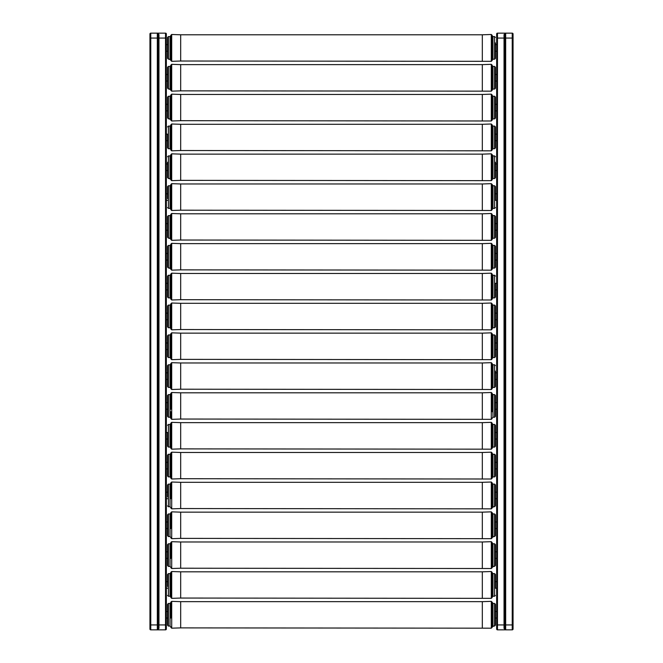 <?xml version="1.0" encoding="UTF-8"?>
<svg xmlns="http://www.w3.org/2000/svg" width="663" height="663" viewBox="0 0 663 663"><rect width="100%" height="100%" fill="white"/><g stroke="black" fill="none" stroke-linecap="round" stroke-linejoin="round"><path stroke-width="0.99" d="M491.3 34.493L482.316 34.791L482.316 61.021L482.316 34.791L180.684 34.791L180.684 61.021L491.3 61.319L491.3 34.493L492.153 35.305L492.153 60.499L491.3 61.319M491.3 64.328L482.316 64.626L482.316 90.856L482.316 64.626L180.684 64.626L180.684 90.856L491.3 91.154L491.3 64.328L492.153 65.14L492.153 90.334L491.3 91.154M491.3 94.163L482.316 94.461L482.316 120.691L482.316 94.461L180.684 94.461L180.684 120.691L491.3 120.989L491.3 94.163L492.153 94.975L492.153 120.169L491.3 120.989M491.3 123.998L482.316 124.296L482.316 150.526L482.316 124.296L180.684 124.296L180.684 150.526L491.3 150.824L491.3 123.998L492.153 124.81L492.153 150.004L491.3 150.824M491.3 153.833L482.316 154.131L482.316 180.361L482.316 154.131L180.684 154.131L180.684 180.361L491.3 180.659L491.3 153.833L492.153 154.645L492.153 179.839L491.3 180.659M491.3 183.668L482.316 183.966L482.316 210.196L482.316 183.966L180.684 183.966L180.684 210.196L491.3 210.494L491.3 183.668L492.153 184.48L492.153 209.674L491.3 210.494M491.3 213.503L482.316 213.801L482.316 240.031L482.316 213.801L180.684 213.801L180.684 240.031L491.3 240.329L491.3 213.503L492.153 214.315L492.153 239.509L491.3 240.329M491.3 243.338L482.316 243.636L482.316 269.866L482.316 243.636L180.684 243.636L180.684 269.866L491.3 270.164L491.3 243.338L492.153 244.15L492.153 269.344L491.3 270.164M491.3 273.173L482.316 273.471L482.316 299.701L482.316 273.471L180.684 273.471L180.684 299.701L491.3 299.999L491.3 273.173L492.153 273.985L492.153 299.179L491.3 299.999M491.3 303.008L482.316 303.306L482.316 329.536L482.316 303.306L180.684 303.306L180.684 329.536L491.3 329.834L491.3 303.008L492.153 303.82L492.153 329.014L491.3 329.834M491.3 332.843L482.316 333.141L482.316 359.371L482.316 333.141L180.684 333.141L180.684 359.371L491.3 359.669L491.3 332.843L492.153 333.655L492.153 358.849L491.3 359.669M491.3 362.678L482.316 362.976L482.316 389.206L482.316 362.976L180.684 362.976L180.684 389.206L491.3 389.504L491.3 362.678L492.153 363.49L492.153 388.684L491.3 389.504M491.3 392.513L482.316 392.811L482.316 419.041L482.316 392.811L180.684 392.811L180.684 419.041L491.3 419.339L491.3 392.513L492.153 393.325L492.153 411.74M491.3 422.348L482.316 422.646L482.316 448.876L482.316 422.646L180.684 422.646L180.684 448.876L491.3 449.174L491.3 422.348L492.153 423.16L492.153 448.354L491.3 449.174M491.3 452.183L482.316 452.481L482.316 478.711L482.316 452.481L180.684 452.481L180.684 478.711L491.3 479.009L491.3 452.183L492.153 452.995L492.153 478.189L491.3 479.009M491.3 482.018L482.316 482.316L482.316 508.546L482.316 482.316L180.684 482.316L180.684 508.546L491.3 508.844L491.3 482.018L492.153 482.83L492.153 508.024L492.153 498.709L492.153 507.56L495.427 505.919L495.427 498.709L496.662 498.709M491.3 511.853L482.316 512.151L482.316 538.381L482.316 512.151L180.684 512.151L180.684 538.381L491.3 538.679L491.3 511.853L492.153 512.665L492.153 537.859L492.153 528.544L492.153 537.395L495.427 535.754L495.427 528.544L496.662 528.544M491.3 541.688L482.316 541.986L482.316 568.216L482.316 541.986L180.684 541.986L180.684 568.216L491.3 568.514L491.3 541.688L492.153 542.5L492.153 567.694L492.153 558.379L492.153 567.23L495.427 565.589L495.427 558.379L496.662 558.379M491.3 571.523L482.316 571.821L482.316 598.051L482.316 571.821L180.684 571.821L180.684 598.051L491.3 598.349L491.3 571.523L492.153 572.335L492.153 597.529L491.3 598.349M491.3 601.358L482.316 601.656L482.316 627.886L482.316 601.656L180.684 601.656L180.684 627.886L491.3 628.184L491.3 601.358L492.153 602.17L492.153 627.364L492.153 618.049L492.153 626.9L495.427 625.259L495.427 618.049L496.662 618.049M171.7 34.493L180.684 34.791L180.684 61.021L171.7 61.319L171.7 34.493L170.847 35.305L170.847 60.499L171.7 61.319M168.394 59.214L168.394 36.589L167.573 37.41L167.573 58.394L170.847 60.035M492.153 35.769L492.974 36.589L492.974 59.214L492.153 60.035L492.153 51.184M492.153 44.628L492.153 42.084M495.427 42.871L495.427 58.394L494.606 59.214L494.606 36.589L495.427 37.41M166.338 629.03A0.82 0.82 0 0 1 165.526 629.85L157.338 629.85L165.526 629.85L165.526 38.064L158.142 38.064L158.142 33.97L158.963 34.559L158.963 624.936L166.338 624.936L166.338 629.03L166.338 38.064L166.338 74.463L167.573 74.463L167.573 81.019L166.338 81.019L166.338 110.854L167.573 110.854M171.7 64.328L180.684 64.626L180.684 90.856L171.7 91.154L171.7 64.328L170.847 65.14L170.847 90.334L171.7 91.154M168.394 89.049L168.394 66.424L167.573 67.245L167.573 88.229L170.847 89.87M496.662 74.463L495.427 74.463L495.427 81.019L496.662 81.019M495.427 67.245L495.427 88.229L494.606 89.049L494.606 66.424L495.427 67.245M171.7 94.163L180.684 94.461L180.684 120.691L171.7 120.989L171.7 94.163L170.847 94.975L170.847 120.169L171.7 120.989M168.394 118.884L168.394 96.259L167.573 97.08L167.573 118.064L170.847 119.705M495.427 97.08L495.427 118.064L494.606 118.884L494.606 96.259L495.427 97.08M166.338 110.854L166.338 134.133L167.573 134.133L167.573 138.981M171.7 123.998L180.684 124.296L180.684 150.526L171.7 150.824L171.7 123.998L170.847 124.81L170.847 150.004L171.7 150.824M167.573 134.133L167.573 147.899L167.573 140.689L166.338 140.689L166.338 170.524L167.573 170.524M492.153 149.54L492.974 148.719L492.974 126.094L494.606 126.094L495.427 126.915L495.427 138.981M495.427 126.915L495.427 147.899L495.427 140.689L496.662 140.689M166.338 163.968L167.573 163.968L167.573 168.816M171.7 153.833L180.684 154.131L180.684 180.361L171.7 180.659L171.7 153.833L170.847 154.645L170.847 179.839L171.7 180.659M167.573 162.211L167.573 177.734L170.847 179.375M496.662 163.968L495.427 163.968L495.427 168.816M492.153 179.375L492.974 178.554L492.974 155.929L492.153 154.645M495.427 162.211L495.427 177.734L494.606 178.554L494.606 155.929L495.427 156.75M167.573 198.651L167.573 186.585L167.573 193.803L166.338 193.803L166.338 170.524M171.7 183.668L180.684 183.966L180.684 210.196L171.7 210.494L171.7 183.668L170.847 184.48L170.847 209.674L171.7 210.494M495.427 198.651L495.427 200.359L496.662 200.359M492.153 209.21L492.974 208.389L492.974 185.764L492.153 184.48M496.662 193.803L495.427 193.803L495.427 186.585L495.427 200.359M166.338 193.803L166.338 223.638L167.573 223.638L167.573 228.486M171.7 213.503L180.684 213.801L180.684 240.031L171.7 240.329L171.7 213.503L170.847 214.315L170.847 239.509L171.7 240.329M168.394 238.224L168.394 215.599L167.573 216.42L167.573 237.404L170.847 239.045M496.662 223.638L495.427 223.638L495.427 228.486M495.427 216.42L495.427 237.404L494.606 238.224L494.606 215.599L495.427 216.42M171.7 243.338L180.684 243.636L180.684 269.866L171.7 270.164L171.7 243.338L170.847 244.15L170.847 269.344L171.7 270.164M168.394 268.059L168.394 245.434L167.573 246.255L167.573 267.239L170.847 268.88M495.427 246.255L495.427 267.239L494.606 268.059L494.606 245.434L495.427 246.255M171.7 273.173L180.684 273.471L180.684 299.701L171.7 299.999L171.7 273.173L170.847 273.985L170.847 299.179L171.7 299.999M170.847 280.764L170.847 274.449L170.026 275.269L170.026 297.894L170.847 298.715M170.026 297.894L168.394 297.894L168.394 275.269L167.573 276.09L167.573 297.074L167.573 289.864L166.338 289.864L166.338 319.699L167.573 319.699M166.338 223.638L166.338 283.308L167.573 283.308L167.573 281.551M496.662 283.308L495.427 283.308L495.427 297.074L495.427 289.864L496.662 289.864M171.7 303.008L180.684 303.306L180.684 329.536L171.7 329.834L171.7 303.008L170.847 303.82L170.847 329.014L171.7 329.834M170.847 322.235L170.847 328.55L170.026 327.729L170.026 305.104L170.847 304.284M168.394 327.729L168.394 305.104L167.573 305.925L167.573 326.909L168.394 327.729L170.026 327.729M492.153 322.235L492.153 319.699M492.153 313.143L492.153 310.599M495.427 305.925L495.427 326.909L494.606 327.729L494.606 305.104L495.427 305.925M166.338 319.699L166.338 342.978L167.573 342.978L167.573 347.826M171.7 332.843L180.684 333.141L180.684 359.371L171.7 359.669L171.7 332.843L170.847 333.655L170.847 358.849L171.7 359.669M170.847 352.07L170.847 349.534M170.847 342.978L170.847 340.434M168.394 334.939L170.026 334.939L170.026 357.564L168.394 357.564L168.394 334.939L167.573 335.76L167.573 356.744L167.573 349.534L166.338 349.534L166.338 379.369L167.573 379.369M167.573 342.978L167.573 341.221M495.427 341.221L495.427 347.826M492.153 352.07L492.153 349.534M492.153 342.978L492.153 340.434M492.153 358.385L492.974 357.564L492.974 334.939L494.606 334.939L495.427 335.76L495.427 356.744L495.427 349.534L496.662 349.534M171.7 362.678L180.684 362.976L180.684 389.206L171.7 389.504L171.7 362.678L170.847 363.49L170.847 388.684L171.7 389.504M170.026 387.399L168.394 387.399L168.394 364.774L170.026 364.774L170.026 387.399L170.847 388.22L170.847 379.369M170.847 372.813L170.847 370.269M168.394 364.774L167.573 365.595L167.573 386.579L168.394 387.399M492.153 381.905L492.153 379.369M492.153 372.813L492.153 370.269M495.427 371.056L495.427 386.579L494.606 387.399L494.606 364.774L495.427 365.595M171.7 392.513L180.684 392.811L180.684 419.041L171.7 419.339L171.7 392.513L170.847 393.325L170.847 409.204M170.847 402.648L170.847 399.888M170.847 411.74L170.847 418.055L170.026 417.234L170.026 394.609L170.847 393.789M168.394 417.234L168.394 394.609L167.573 395.43L167.573 416.414L168.394 417.234L170.026 417.234M495.427 395.43L495.427 416.414L494.606 417.234L494.606 394.609L495.427 395.43M166.338 379.369L166.338 432.483L167.573 432.483L167.573 437.331M171.7 422.348L180.684 422.646L180.684 448.876L171.7 449.174L171.7 422.348L170.847 423.16L170.847 448.354L171.7 449.174M170.847 441.575L170.847 439.039M170.847 432.483L170.847 429.939M167.573 432.483L167.573 446.249L167.573 439.039L166.338 439.039L166.338 468.874L167.573 468.874L167.573 476.084L167.573 455.1L168.394 454.279L168.394 476.904L170.026 476.904L170.847 477.725L170.847 468.874M492.153 441.575L492.153 447.89L492.974 447.069L492.974 424.444L494.606 424.444L495.427 425.265L495.427 437.331M492.153 447.89L492.153 439.039M492.153 432.483L492.153 423.624L492.974 424.444M495.427 425.265L495.427 446.249L495.427 439.039L496.662 439.039M166.338 462.318L167.573 462.318L167.573 467.166M171.7 452.183L180.684 452.481L180.684 478.711L171.7 479.009L171.7 452.183L170.847 452.995L170.847 478.189L171.7 479.009M168.394 454.279L170.026 454.279L170.847 453.459L170.847 471.41M170.847 462.318L170.847 459.774M167.573 462.318L167.573 460.561M495.427 460.561L495.427 467.166M492.153 471.41L492.153 453.459L492.974 454.279L492.974 476.904L492.153 477.725L492.153 468.874M492.153 462.318L492.153 459.774M492.974 454.279L494.606 454.279L495.427 455.1L495.427 476.084L495.427 468.874L496.662 468.874M167.573 497.001L167.573 484.935L167.573 497.001M171.7 482.018L180.684 482.316L180.684 508.546L171.7 508.844L171.7 482.018L170.847 482.83L170.847 498.709M170.847 492.153L170.847 489.393M492.974 506.739L492.974 484.114L494.606 484.114L495.427 484.935L495.427 498.709M492.974 484.114L492.153 483.294L492.153 489.393M495.427 484.935L495.427 505.919M171.7 511.853L180.684 512.151L180.684 538.381L171.7 538.679L171.7 511.853L170.847 512.665L170.847 528.544M170.847 521.988L170.847 519.228M170.847 519.444L170.847 513.129L170.026 513.949L170.026 536.574L170.847 537.395M170.026 536.574L168.394 536.574L168.394 513.949L167.573 514.77L167.573 535.754L167.573 528.544L166.338 528.544L166.338 558.379L167.573 558.379L167.573 565.589L167.573 544.605L168.394 543.784L168.394 566.409L170.026 566.409L170.847 567.23M166.338 468.874L166.338 521.988L167.573 521.988L167.573 520.231M492.974 536.574L492.974 513.949L492.153 512.665M492.974 513.949L494.606 513.949L495.427 514.77L495.427 535.754M496.662 521.988L495.427 521.988L495.427 520.231M166.338 551.823L167.573 551.823L167.573 556.671M171.7 541.688L180.684 541.986L180.684 568.216L171.7 568.514L171.7 541.688L170.847 542.5L170.847 558.379M170.847 551.823L170.847 549.063M170.847 549.279L170.847 542.964L170.026 543.784L170.026 566.409M167.573 551.823L167.573 550.066M495.427 550.066L495.427 556.671M492.153 549.063L492.153 542.5M492.974 566.409L492.974 543.784L494.606 543.784L495.427 544.605L495.427 565.589M167.573 586.506L167.573 574.44L167.573 581.658L166.338 581.658L166.338 558.379M171.7 571.523L180.684 571.821L180.684 598.051L171.7 598.349L171.7 571.523L170.847 572.335L170.847 597.529L171.7 598.349M495.427 586.506L495.427 588.214L496.662 588.214M492.153 578.898L492.153 572.335M492.153 572.799L492.974 573.619L492.974 596.244L492.153 597.065L492.153 588.214M492.153 581.658L492.153 579.114M496.662 581.658L495.427 581.658L495.427 574.44L495.427 588.214M171.7 601.358L180.684 601.656L180.684 627.886L171.7 628.184L171.7 601.358L170.847 602.17L170.847 618.049M170.847 611.493L170.847 608.733M168.394 603.454L170.026 603.454L170.026 626.079L168.394 626.079L168.394 603.454L167.573 604.275L167.573 625.259L167.573 618.049L166.338 618.049L166.338 624.936M166.338 581.658L166.338 611.493L167.573 611.493L167.573 609.736M492.974 626.079L492.974 603.454L492.153 602.17M492.974 603.454L494.606 603.454L495.427 604.275L495.427 625.259M496.662 611.493L495.427 611.493L495.427 609.736M158.963 34.559L157.33 33.15L157.33 38.064L158.142 38.064L158.142 629.03L158.963 628.441L157.33 629.85L150.766 629.85A0.82 0.82 0 0 1 149.946 629.03L149.946 33.97A0.82 0.82 0 0 1 150.766 33.15L165.526 33.15A0.82 0.82 0 0 1 166.338 33.97L166.338 38.064L166.338 33.97A0.82 0.82 0 0 0 165.526 33.15L165.526 38.064L166.338 38.064M150.766 629.85A0.82 0.82 0 0 1 149.946 629.03A0.82 0.82 0 0 0 150.766 629.85L150.766 33.15A0.82 0.82 0 0 0 149.946 33.97M157.463 33.158L165.526 33.15A0.82 0.82 0 0 1 166.338 33.97M158.142 33.912L158.142 33.97A0.82 0.82 0 0 0 157.33 33.15A0.82 0.82 0 0 1 158.142 33.97L158.142 33.937M166.338 74.463L166.338 81.019M166.338 134.133L166.338 140.689M166.338 283.308L166.338 289.864M166.338 342.978L166.338 349.534M166.338 432.483L166.338 439.039M166.338 521.988L166.338 528.544M166.338 611.493L166.338 618.049M158.142 629.063L158.142 629.03A0.82 0.82 0 0 1 157.33 629.85L157.33 624.936L149.946 624.936M504.037 34.559L504.037 38.064L504.858 38.064L504.858 33.97A0.82 0.588 0 0 1 504.037 34.559L505.67 33.15L497.474 33.15L505.662 33.15A0.82 0.82 0 0 0 504.858 33.97L505.67 33.15L504.858 33.912M504.858 33.97A0.82 0.82 0 0 1 505.67 33.15L505.67 38.064L504.858 38.064L504.858 629.03A0.82 0.82 0 0 0 505.67 629.85L504.858 629.03A0.82 0.588 0 0 0 504.037 628.441L505.67 629.85L497.474 629.85L512.234 629.85A0.82 0.82 0 0 0 513.054 629.03A0.82 0.82 0 0 1 512.234 629.85L512.234 624.936L504.037 624.936L504.037 628.441M505.654 33.15L512.234 33.15L512.234 624.936L513.054 624.936L513.054 33.97A0.82 0.82 0 0 0 512.234 33.15A0.82 0.82 0 0 1 513.054 33.97M512.234 629.85A0.82 0.82 0 0 0 513.054 629.03L513.054 624.936M497.474 629.85A0.82 0.82 0 0 1 496.662 629.03L496.662 624.936L496.662 629.03A0.82 0.82 0 0 0 497.474 629.85L497.474 624.936L504.037 624.936L504.037 38.064L497.474 38.064L497.474 624.936L496.662 624.936L496.662 33.97L496.662 38.064L497.474 38.064L497.474 33.15A0.82 0.82 0 0 0 496.662 33.97A0.82 0.82 0 0 1 497.474 33.15A0.82 0.82 0 0 0 496.662 33.97A0.82 0.82 0 0 1 497.474 33.15M166.338 44.628L167.573 44.628M495.427 44.628L496.662 44.628M166.338 51.184L167.573 51.184M495.427 51.184L496.662 51.184M166.338 104.298L167.573 104.298M495.427 104.298L496.662 104.298M495.427 110.854L496.662 110.854M495.427 134.133L496.662 134.133M495.427 170.524L496.662 170.524M166.338 200.359L167.573 200.359M166.338 230.194L167.573 230.194M495.427 230.194L496.662 230.194M166.338 253.473L167.573 253.473M495.427 253.473L496.662 253.473M166.338 260.029L167.573 260.029M495.427 260.029L496.662 260.029M166.338 313.143L167.573 313.143M495.427 313.143L496.662 313.143M495.427 319.699L496.662 319.699M495.427 342.978L496.662 342.978M166.338 372.813L167.573 372.813M495.427 372.813L496.662 372.813M495.427 379.369L496.662 379.369M166.338 402.648L167.573 402.648M495.427 402.648L496.662 402.648M166.338 409.204L167.573 409.204M495.427 409.204L496.662 409.204M495.427 432.483L496.662 432.483M495.427 462.318L496.662 462.318M166.338 492.153L167.573 492.153M495.427 492.153L496.662 492.153M166.338 498.709L167.573 498.709M495.427 551.823L496.662 551.823M166.338 588.214L167.573 588.214M168.394 36.589L170.026 36.589L170.026 59.214M168.394 66.424L170.026 66.424L170.026 89.049M492.153 65.604L492.974 66.424L492.974 89.049L492.153 89.87M168.394 96.259L170.026 96.259L170.026 118.884M492.153 95.439L492.974 96.259L492.974 118.884L492.153 119.705M170.026 148.719L168.394 148.719L168.394 126.094L170.026 126.094L170.026 148.719L170.847 149.54M494.606 126.094L494.606 148.719L495.427 147.899M168.394 178.554L168.394 155.929L170.026 155.929L170.026 178.554M170.026 208.389L168.394 208.389L168.394 185.764L170.026 185.764L170.026 208.389L170.847 209.21M492.974 185.764L494.606 185.764L494.606 208.389L495.427 207.569M168.394 215.599L170.026 215.599L170.026 238.224M492.153 214.779L492.974 215.599L492.974 238.224L492.153 239.045M168.394 245.434L170.026 245.434L170.026 268.059M492.153 244.614L492.974 245.434L492.974 268.059L492.153 268.88M492.153 274.449L492.974 275.269L492.974 297.894L492.153 298.715M492.974 275.269L494.606 275.269L494.606 297.894L495.427 297.074M492.153 304.284L492.974 305.104L492.974 327.729L492.153 328.55M494.606 334.939L494.606 357.564L495.427 356.744M492.153 363.954L492.974 364.774L492.974 387.399L492.153 388.22M492.153 393.789L492.974 394.609L492.974 417.234L492.153 418.055M170.026 447.069L168.394 447.069L168.394 424.444L170.026 424.444L170.026 447.069L170.847 447.89M494.606 424.444L494.606 447.069L495.427 446.249M170.026 454.279L170.026 476.904M494.606 454.279L494.606 476.904L495.427 476.084M170.026 506.739L168.394 506.739L168.394 484.114L170.026 484.114L170.026 506.739L170.847 507.56M494.606 484.114L494.606 506.739M494.606 513.949L494.606 536.574M494.606 543.784L494.606 566.409M170.026 596.244L168.394 596.244L168.394 573.619L170.026 573.619L170.026 596.244L170.847 597.065M492.974 573.619L494.606 573.619L494.606 596.244L495.427 595.424M494.606 603.454L494.606 626.079M149.946 38.064L157.33 38.064L157.33 624.936L158.963 624.936L158.963 628.441M513.054 38.064L505.67 38.064L505.67 629.85M170.026 36.589L170.847 35.769M492.974 59.214L494.606 59.214M492.974 36.589L494.606 36.589M170.026 66.424L170.847 65.604M492.974 89.049L494.606 89.049M492.974 66.424L494.606 66.424M170.026 96.259L170.847 95.439M492.974 118.884L494.606 118.884M492.974 96.259L494.606 96.259M170.026 126.094L170.847 125.274M168.394 126.094L167.573 126.915M168.394 148.719L167.573 147.899M492.974 126.094L492.153 125.274M492.974 148.719L494.606 148.719M170.026 155.929L170.847 155.109M168.394 155.929L167.573 156.75M492.974 178.554L494.606 178.554M492.974 155.929L494.606 155.929M170.026 185.764L170.847 184.944M168.394 185.764L167.573 186.585M168.394 208.389L167.573 207.569M492.974 208.389L494.606 208.389M494.606 185.764L495.427 186.585M170.026 215.599L170.847 214.779M492.974 238.224L494.606 238.224M492.974 215.599L494.606 215.599M170.026 245.434L170.847 244.614M492.974 268.059L494.606 268.059M492.974 245.434L494.606 245.434M168.394 275.269L170.026 275.269M168.394 297.894L167.573 297.074M492.974 297.894L494.606 297.894M494.606 275.269L495.427 276.09M168.394 305.104L170.026 305.104M492.974 327.729L494.606 327.729M492.974 305.104L494.606 305.104M170.026 334.939L170.847 334.119M170.026 357.564L170.847 358.385M168.394 357.564L167.573 356.744M492.974 334.939L492.153 334.119M492.974 357.564L494.606 357.564M170.026 364.774L170.847 363.954M492.974 387.399L494.606 387.399M492.974 364.774L494.606 364.774M171.7 419.339L170.847 418.519M168.394 394.609L170.026 394.609M491.3 419.339L492.153 418.519M492.974 417.234L494.606 417.234M492.974 394.609L494.606 394.609M170.026 424.444L170.847 423.624M168.394 424.444L167.573 425.265M168.394 447.069L167.573 446.249M492.974 447.069L494.606 447.069M168.394 476.904L167.573 476.084M492.974 476.904L494.606 476.904M171.7 508.844L170.847 508.024M170.026 484.114L170.847 483.294M168.394 484.114L167.573 484.935M168.394 506.739L167.573 505.919M491.3 508.844L492.153 508.024M171.7 538.679L170.847 537.859M168.394 513.949L170.026 513.949M168.394 536.574L167.573 535.754M491.3 538.679L492.153 537.859M171.7 568.514L170.847 567.694M168.394 543.784L170.026 543.784M168.394 566.409L167.573 565.589M491.3 568.514L492.153 567.694M492.974 543.784L492.153 542.964M170.026 573.619L170.847 572.799M168.394 573.619L167.573 574.44M168.394 596.244L167.573 595.424M492.974 596.244L494.606 596.244M494.606 573.619L495.427 574.44M171.7 628.184L170.847 627.364M170.026 603.454L170.847 602.634M170.026 626.079L170.847 626.9M168.394 626.079L167.573 625.259M491.3 628.184L492.153 627.364"/></g></svg>
